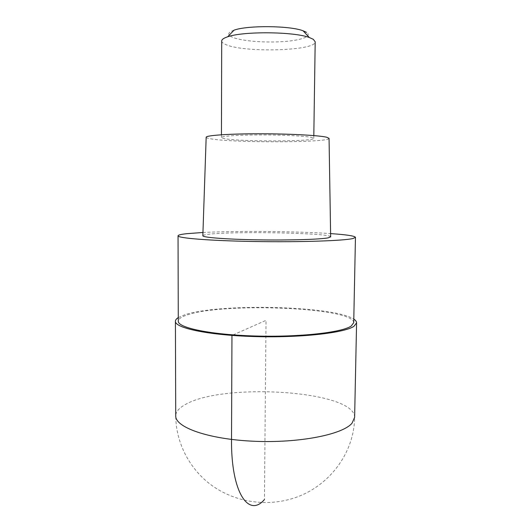 <?xml version="1.0" encoding="UTF-8"?>
<svg xmlns="http://www.w3.org/2000/svg" width="532" height="532" viewBox="0 0 532 532"><rect width="100%" height="100%" fill="white"/><g stroke="black" fill="none" stroke-linecap="round" stroke-linejoin="round"><path stroke-width="0.4" stroke-dasharray="2.66 2" d="M178.273 317.591L184.398 314.911C218.386 303.094 333.823 305.647 353.793 319.127M202.951 232.484C236.966 230.728 296.623 231.247 330.605 233.601M353.72 322.705C353.873 307.31 222.802 302.169 186.858 315.077C181.252 316.932 178.4 318.967 178.287 321.175M330.658 236.82C330.784 232.923 232.923 231.061 208.338 234.313C204.833 234.738 202.998 235.197 202.838 235.709M206.17 137.309C206.283 137.868 208.019 138.413 211.364 138.932C234.812 142.955 329.388 142.669 329.049 138.387M225.029 138.739C222.662 138.347 221.472 137.954 221.438 137.549C221.206 136.152 238.097 134.942 260.647 134.922C283.17 134.889 305.893 136.066 311.865 137.475L313.774 138.353C314.831 141.585 241.98 141.818 225.029 138.739M221.704 40.971C221.731 42.141 222.941 43.265 225.329 44.342C242.472 52.934 316.161 51.085 315.19 41.782M234 30.191C227.909 32.372 227.151 34.613 231.719 36.914C239.619 40.718 262.183 42.819 281.235 41.715C300.361 40.665 312.823 36.455 306.538 32.386M233.142 334.887L266.013 320.364L264.451 499.521M354.625 417.367C354.917 390.368 221.478 382.195 184.584 404.985C178.792 408.297 175.839 411.901 175.726 415.805C175.899 443.103 189.758 469.477 212.029 485.583C234.393 501.576 264.118 506.644 290.678 499.049C326.974 489.001 354.246 454.614 354.625 417.367M313.813 135.58L313.774 138.353M221.445 134.776L221.438 137.549"/><path stroke-width="0.8" d="M353.793 319.127C355.655 320.331 356.586 321.567 356.58 322.838L354.039 326.236C344.829 332.912 300.434 337.98 254.269 336.557C208.078 335.193 174.702 327.958 175.42 321.255C175.434 319.991 176.385 318.768 178.273 317.591M330.605 233.601C346.498 234.685 354.784 235.935 355.456 237.352L352.935 238.529C343.838 240.777 300.334 242.266 255.187 241.515C210.014 240.79 177.329 238.11 178.04 235.802C178.154 235.018 181.046 234.313 186.719 233.688L202.951 232.484M178.04 235.802L178.287 321.175C177.602 327.672 209.901 334.661 254.509 335.985C299.084 337.368 342.103 332.507 351.187 326.05L353.72 322.705L355.456 237.352M202.838 235.709L202.838 235.782C202.672 237.452 226.206 239.32 257.887 239.846C289.541 240.384 320.816 239.407 328.37 237.811L330.658 236.82M329.049 138.387L326.814 137.263C319.493 135.387 289.508 133.758 259.184 133.778C228.82 133.785 206.137 135.401 206.17 137.229L206.17 137.309M313.813 135.58L315.19 41.782L313.282 39.295L309.285 37.499C293.937 31.588 243.137 31.142 227.689 36.788C223.719 38.091 221.724 39.481 221.704 40.971L221.445 134.776M306.538 32.386L303.094 30.796C289.88 25.596 247.3 25.223 234 30.191L227.689 36.788M264.451 499.521C248.657 518.208 230.974 492.479 231.52 439.432L231.959 335.413L233.142 334.887M175.42 321.255L175.726 415.805C175.041 427.183 207.979 439.213 253.518 441.234C299.024 443.349 342.861 434.511 352.064 423.146L354.625 417.367L356.58 322.838M329.049 138.307L330.658 236.893M206.17 137.229L202.838 235.782M303.094 30.796L309.285 37.499"/></g></svg>
